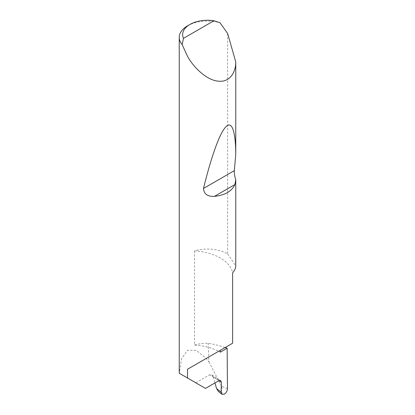 <?xml version="1.0" encoding="UTF-8"?>
<svg xmlns="http://www.w3.org/2000/svg" width="415" height="415" viewBox="0 0 415 415"><rect width="100%" height="100%" fill="white"/><g stroke="black" fill="none" stroke-linecap="round" stroke-linejoin="round"><path stroke-width="0.31" stroke-dasharray="2.08 1.56" d="M227.648 33.511L227.648 253.954A28.267 16.32 0 0 0 227.493 253.861A28.267 16.32 0 0 0 194.557 250.893A42.963 24.801 180 0 1 220.298 258.016A42.963 24.801 180 0 1 232.628 272.878M194.557 250.893L194.557 345.052A42.963 24.801 180 0 1 218.653 351.277A42.963 24.801 180 0 1 220.298 352.174M218.996 380.622L213.17 376.887L211.764 374.833L209.689 374.761L218.902 380.669M187.518 25.849A28.267 16.32 180 0 1 220.043 22.768M194.557 345.052A28.267 16.32 180 0 1 208.19 343.247A79.903 46.132 180 0 1 225.153 347.526M205.508 388.404L179.296 373.272L181.573 358.814L187.528 350.302L196.383 350.39L206.203 358.461L208.953 361.88L208.19 343.247M227.462 388.694L221.397 386.085C222.388 388.295 222.17 390.266 220.744 391.993L218.352 391.428M208.953 361.88L221.397 386.085M195.781 382.791L209.689 374.761M213.17 376.887L214.949 382.957M220.298 350.327L232.628 343.205M227.648 253.954L235.762 265.859M220.744 391.993L224.302 394.172M211.764 374.833L220.65 380.529"/><path stroke-width="0.62" d="M225.153 347.526A79.903 46.132 180 0 1 227.15 348.216L220.298 352.174L220.298 350.327L187.518 369.251L232.628 343.205L232.628 272.878A28.267 16.32 0 0 0 235.762 265.859L235.762 179.731L234.9 184.545C231.798 191.299 224.982 195.232 214.462 196.347C207.552 196.694 203.9 194.059 203.511 188.446C210.405 159.925 219.245 133.531 225.724 127.011C232.317 119.686 235.684 133.153 235.762 154.297L234.33 170.653C234.169 173.288 234.641 176.313 235.762 179.731M213.943 20.75A24.874 14.359 0 0 0 189.92 24.464A24.874 14.359 0 0 0 183.482 38.336L213.943 20.75L220.043 22.768L227.648 33.511L235.762 62.001C235.928 71.811 230.019 82.761 217.953 81.133C206.011 79.929 193.177 66.768 187.518 56.316L182.175 44.628A28.267 16.32 180 0 1 179.239 37.392L179.239 373.241L205.508 388.404L218.902 380.669L220.65 380.529L221.304 382.101L218.996 380.622M235.762 62.001L235.762 154.297M179.239 37.392A28.267 16.32 180 0 1 187.518 25.849L189.92 24.464M187.518 378.024L187.518 369.251M227.15 348.216L227.462 388.694C227.285 391.018 226.227 392.844 224.302 394.172L221.906 394.25L218.352 391.428L216.604 388.616L221.154 392.227L221.304 382.101M214.949 382.957L216.604 388.616M221.154 392.227L221.906 394.25M183.482 38.336L182.175 44.628M234.9 184.545L214.462 196.347M234.33 170.653L203.511 188.446"/></g></svg>
